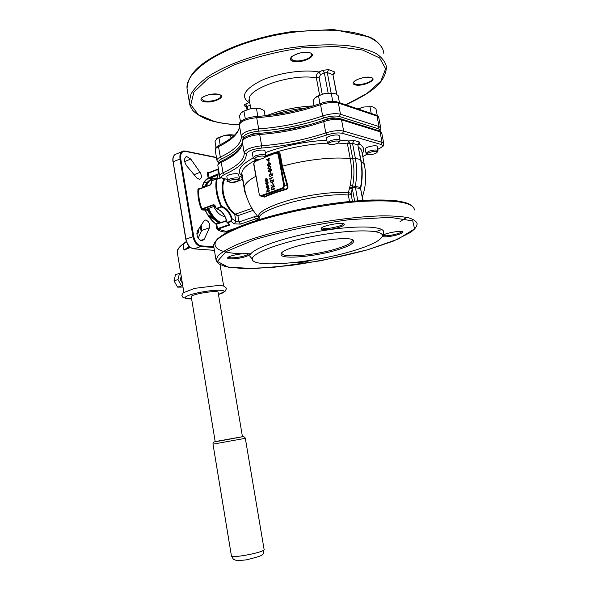 <?xml version="1.0" encoding="UTF-8"?>
<svg xmlns="http://www.w3.org/2000/svg" width="590" height="590" viewBox="0 0 590 590"><rect width="100%" height="100%" fill="white"/><g stroke="black" fill="none" stroke-linecap="round" stroke-linejoin="round"><path stroke-width="0.89" d="M216.176 208.432L214.141 204.966L202.333 209.258L205.254 209.627L214.989 206.094L205.431 209.568M183.003 287.094L177.568 287.131L174.013 280.818L177.988 279.579L179.485 273.399L180.761 273.443M177.568 287.131L181.536 285.921L177.988 279.579M174.013 280.818L175.525 274.652L179.485 273.399M182.819 285.944L181.536 285.921M186.455 241.76L183.003 244.312C179.633 246.531 177.708 249.091 177.236 251.982L177.302 252.409M190.327 247.409L183.977 250.19L189.818 246.974M340.083 140.332L339.265 136.002C339.479 133.48 326.034 136.025 326.484 138.421L326.513 138.569M239.393 178.659L238.685 174.611C238.898 172.472 226.435 174.419 226.833 176.469L226.848 176.58M248.213 200.976L244.717 191.617L242.638 179.375L240.897 176.469L241.612 175.709C236.383 171.019 240.248 165.097 253.213 157.95M265.825 155.45L265.058 151.136C265.271 148.658 251.901 150.848 252.336 153.223L252.358 153.363M377.983 150.693L377.202 146.622C377.401 144.417 364.812 146.94 365.225 149.019L365.247 149.145M323.659 120.353L325.754 119.283C329.84 117.845 333.247 117.476 335.976 118.162M250.013 135.058L251.296 134.431C254.873 133.134 258.184 132.713 261.223 133.185M337.045 249.946C314.522 256.856 279.527 259.762 281.098 254.253C279.94 246.244 355.128 232.851 353.58 241.34C353.307 243.818 347.798 246.686 337.045 249.946M351.758 251.229C312.545 263.059 252.107 268.472 252.299 259.113C251.318 253.221 281.216 241.944 317.634 235.491C354.059 228.964 383.662 229.643 382.386 235.941C380.919 240.514 370.704 245.61 351.758 251.229M232.054 183.011L230.587 182.236M228.854 181.676L227.017 181.55M268.642 158.282L268.716 158.725L269.438 158.445L268.782 159.064L269.099 160.871L266.267 159.743L268.398 158.85L268.325 158.408L268.841 158.673M269.438 158.445L269.637 158.821L268.915 159.094L269.099 160.871M269.232 162.781L268.774 162.877L268.834 161.291L269.232 162.781L268.774 162.877M269.8 163.142L270.648 164.013L269.239 165.908L268.059 166.078M270.316 166.078L271.171 166.948L269.763 168.843L268.59 169.006M270.832 169.013L271.695 169.891L270.286 171.779L269.114 171.941M271.112 173.349L270.655 173.438L270.714 171.852L271.112 173.349L270.655 173.438M270.308 174.493L269.556 175.591L270.021 176.218M270.294 176.181L270.168 176.572L269.099 175.665L269.814 174.168L272.079 175.171L272.079 173.276L272.543 175.872L270.036 174.47L269.416 175.569L270.434 176.211L269.932 176.58M270.338 174.146L272.064 175.105M272.079 173.276L272.543 175.872M272.934 177.325L269.8 179.154L269.674 178.453L272.934 177.325M271.341 180.37L270.604 181.469L271.076 182.096M271.341 182.067L271.223 182.45L270.139 181.543L270.862 180.046L273.126 181.064L273.126 179.161L273.59 181.764L271.076 180.348L270.463 181.447L271.481 182.089L270.987 182.465M271.378 180.024L273.111 180.99M273.126 179.161L273.59 181.764M273 183.94L272.543 184.028L272.602 182.443L273 183.94L272.543 184.028M270.847 185.039L272.587 186.411L273.952 183.756L272.838 186.543L274.35 185.99L274.549 186.359L271.282 187.472L272.41 186.698L270.847 185.039L272.617 186.352M273.952 183.756L273.023 186.477M271.725 188.04L271.99 189.567L272.956 189.22L273.008 187.576L273.273 189.102L274.94 188.579L271.732 190.024L271.725 188.04L272.115 189.515M273.008 187.576L273.399 189.058M266.665 178.438L267.639 179.508L266.732 181.381L266.142 181.425M266.046 182.185L266.024 183.571L266.982 184.478L267.816 182.915L267.336 181.705L268.096 182.819L267.005 184.825L265.743 183.652L266.046 182.185L266.828 184.486M267.336 181.705L268.229 182.848L267.351 184.803L266.776 184.832M267.867 185.319L268.723 186.374L267.808 188.203L266.99 188.158L266.378 187.222L266.621 185.939L267.358 185.349L267.801 187.841L268.457 186.521L267.867 185.319L268.863 186.403L267.941 188.232L267.358 188.269M267.358 185.349L267.919 187.782M269.055 188.483L267.543 189.434L267.218 190.319L267.993 191.049L269.431 190.592L269.63 190.954L266.311 192.075L267.587 191.249L266.931 190.356L267.897 188.903L269.055 188.483L269.254 188.852L267.676 189.464L267.358 190.341L267.934 191.049M276.533 152.825L264.696 157.368M260.714 159.086L256.628 160.915L259.334 159.337M265.146 156.711L277.13 152.368C278.76 152.05 279.815 152.714 280.309 154.366L282.44 166.21L287.839 185.821C288.333 187.583 287.795 188.793 286.239 189.442C277.698 191.831 270.515 194.39 264.689 197.104L262.771 196.618M255.256 161.048L255.765 160.849M349.538 201.5L348.321 195.032L348.417 192.576L350.18 185.481C351.846 176.381 351.876 167.472 350.246 158.754L347.444 143.864L348.734 140.936L354.015 140.472L359.295 141.954C360.335 142.338 360.114 142.913 358.624 143.68L358.322 143.805M338.999 227.386C331.683 229.761 320.481 230.543 321.122 228.595C320.975 225.705 344.575 221.412 344.309 224.384C344.272 225.262 342.502 226.258 338.999 227.386M382.549 235.469C385.44 232.925 403.317 229.916 402.992 232.032C402.918 232.792 401.126 233.706 397.608 234.768C390.16 236.715 385.049 237.283 382.268 236.472M245.27 256.716C238.655 258.885 227.062 259.711 227.688 257.941C227.526 255.448 249.57 251.893 249.29 254.452C249.282 255.109 247.94 255.868 245.27 256.716M310.65 260.308L308.872 260.891C301.947 262.675 296.94 263.236 293.857 262.58M252.055 258.818L249.858 256.215C248.737 250.042 279.461 238.294 317.014 231.649C354.568 224.915 385.034 225.764 383.655 232.379L383.175 233.714M319.566 95.005L316.38 77.91C316.107 75.232 316.963 73.263 318.954 72.002L320.577 74.576L319.116 77.496L322.214 94.098M249.843 103.132L249.039 102.549L249.71 102.365M242.247 175.665L241.612 175.709M216.81 224.045L215.977 223.927M208.064 178.623L209.273 178.099M213.779 178.681L208.196 178.549M200.062 172.324C201.994 176.004 201.817 178.364 199.523 179.39L196.772 177.9L186.624 165.812C183.8 161.181 183.851 158.098 186.801 156.571L190.769 159.042L200.062 172.324L194.081 174.692M204.015 220.911L205.534 219.989C208.808 221.103 210.106 223.698 209.435 227.784L204.251 239.245L202.009 240.912C197.68 239.23 196.182 235.86 197.51 230.801L204.015 220.911M210.623 184.663L211.139 184.021M214.354 204.995L213.698 204.59L201.95 208.875C199.391 202.164 198.299 195.681 198.668 189.419L210.357 184.95M308.437 124.999L276.688 131.482M224.886 178.918C219.62 187.532 225.535 207.562 235.167 213.845L237.903 215.675L234.724 214.428C224.901 208.034 218.831 187.664 224.134 178.785M242.874 179.257L233.345 182.878L231.022 182.251M229.517 225.107L217.799 229.134L216.773 228.736L215.977 224.06L216.766 224.384L217.489 228.64L229.215 224.606L229.517 225.107L229.215 224.171M231.494 218.993C229.333 212.393 225.97 208.418 221.42 207.075L216.648 208.794C221.774 210.416 225.277 214.952 227.157 222.423L230.727 221.184L231.494 218.993L232.202 218.809L235.926 221.42L234.267 223.839L240.432 224.104L238.994 221.988L235.926 221.42L234.724 214.428L235.167 213.845M208.713 172.273L208.314 172.885M201.175 225.225L201.721 230.461L198.152 238.227M228.854 231.531L228.581 230.602M208.506 178.409L211.286 179.522M198.808 189.147L198.469 188.771L197.93 189.353C197.547 195.718 198.66 202.318 201.264 209.14L202.031 209.907L205.327 210.232C208.13 216.198 211.633 220.704 215.844 223.75L215.977 224.06C211.655 220.948 208.078 216.36 205.239 210.313L205.291 209.634L205.202 210.254M201.913 187.967C202.953 183.151 205.032 179.847 208.159 178.047L218.049 173.939M218.433 168.91L208.241 172.914L207.673 172.582L207.378 173.43L208.159 178.047L207.385 179.036M213.735 176.351L214.288 176.528M244.717 191.617L245.13 191.529M360.851 188.63L360.866 187.561C362.614 178.151 362.636 168.895 360.94 159.787L355.342 158.223C357.061 167.464 357.031 176.867 355.261 186.425L360.534 187.487C362.297 178.018 362.319 168.703 360.615 159.543L357.813 144.816L352.525 143.363L349.892 143.591L352.702 158.467C354.369 167.427 354.347 176.58 352.628 185.931L351.183 194.589L352.429 201.219M253.191 210.342L237.903 215.675L238.994 221.988L254.342 216.722L258.022 216.781M259.327 219.436L257.351 218.661L259.283 219.281L257.351 218.661L255.78 218.868L240.432 224.104M221.184 177.841L217.076 179.146C215.733 187.76 217.29 196.854 221.744 206.419C226.471 207.82 229.96 211.95 232.202 218.809L230.978 221.633L227.408 222.873L229.576 224.399M362.798 200.416L360.534 188.453L349.818 187.052M354.656 201.028L352.385 188.977L349.509 188.335M351.249 193.365L348.417 192.576C334.169 191.47 309.499 194.567 289.587 200.062C268.634 206.227 258.184 211.884 258.228 217.024L259.187 218.639L258.228 217.024C250.934 208.536 246.31 198.778 244.356 187.753C244.275 184.36 248.102 180.54 255.831 176.299M382.799 235.299C384.916 236.258 389.658 235.786 397.033 233.891C400.094 232.962 401.738 232.15 401.974 231.457M321.904 227.681C324.227 229.097 329.699 228.669 338.321 226.398C341.433 225.402 343.056 224.502 343.196 223.698L343.196 223.698M228.448 257.137C228.765 258.538 238.832 257.705 244.577 255.824C246.915 255.072 248.147 254.401 248.257 253.803M263.155 196.677L264.224 196.736C270.095 193.992 277.344 191.411 285.958 188.992C287.264 188.468 287.684 187.487 287.219 186.064L281.769 166.269L279.638 154.425L277.831 152.736M263.162 196.677L261.105 196.352L259.062 194.648L261.105 196.352L264.689 197.104M280.309 154.366L278.959 154.27L284.587 185.592L283.141 188.498L286.239 189.442M271.754 154.086L271.695 154.514L274.733 153.511M264.903 157.051L271.695 154.514L271.584 154.964M256.628 160.915L254.902 161.586L253.862 163.74L259.283 194.501L260.913 195.674L282.699 187.878L283.783 185.695L287.839 185.821M274.888 153.437L276.57 152.788M269.49 190.931L266.311 192.075M267.513 187.908L267.137 185.791L266.651 187.104L267.513 187.908M267.159 185.909L266.791 187.126L267.403 187.9M265.721 181.27L265.161 180.348L265.345 179.154L266.289 178.423L267.499 179.485L266.592 181.359L265.721 181.27M265.434 180.252L266.533 181.012L267.226 179.589L266.142 178.814L265.434 180.252L266.208 181.064M266.142 178.814L265.574 180.275M274.8 188.549L274.999 188.918M274.866 188.896L271.732 190.024M274.35 185.99L274.549 186.359M274.409 186.337L271.282 187.472M272.602 182.443L272.868 183.918M272.794 177.295L270.191 178.704M270.058 178.674L270.161 179.264M270.714 171.852L270.98 173.32M271.555 169.861L269.483 171.933L268.28 171.093L269.682 169.16L270.301 168.991L271.695 169.891M270.08 171.41L271.238 169.972L270.552 169.352L269.741 169.5L268.598 170.96L270.08 171.41M268.598 170.96L269.239 171.579M270.751 169.382L269.881 169.529L268.738 170.982M271.031 166.918L268.952 169.006L267.764 168.157L269.158 166.225L269.785 166.055L271.171 166.948M269.564 168.475L270.714 167.029L270.028 166.417L269.224 166.564L268.074 168.025L269.564 168.475M268.074 168.025L268.708 168.644M270.235 166.446L269.357 166.594L268.214 168.054M270.508 163.983L268.421 166.07L267.241 165.23L268.642 163.29L269.276 163.12L270.648 164.013M269.04 165.539L270.191 164.094L269.505 163.482L268.701 163.637L267.558 165.097L269.04 165.539M267.558 165.097L268.185 165.716M269.719 163.519L268.841 163.666L267.698 165.126M268.834 161.291L269.099 162.752M268.664 160.325L268.457 159.189L267.115 159.706L268.664 160.325M268.472 159.263L267.248 159.735L268.656 160.296M213.772 206.552C216.877 212.584 220.594 215.94 224.923 216.619M208.631 208.418C211.832 215.284 215.903 220.004 220.844 222.585M216.486 178.556L212.747 178.962C209.797 180.009 207.658 182.443 206.345 186.27M207.975 208.661C211.205 215.564 215.306 220.269 220.284 222.777M210.438 180.171C208.344 181.454 206.788 183.564 205.763 186.499M207.105 208.971C210.306 215.829 214.377 220.542 219.325 223.108M211.685 179.404C208.513 180.341 206.227 182.826 204.833 186.853M207.577 214.494L217.157 221.84M205.77 211.176L207.798 210.438M207.009 209.007L205.246 209.893M207.046 209.244L206.552 209.177M212.385 218.684L208.226 215.527M219.163 223.035L215.284 223.344M202.193 187.856L205.254 185.71M217.341 223.426L216.029 223.861M191.263 296.807L191.249 296.689C190.629 294.211 218.971 289.712 218.108 292.419L242.46 436.748L219.989 440.944L215.195 441.659L191.249 296.689M189.132 248.043L188.748 247.535L189.685 246.849M282.05 252.756L281.976 253.169C281.142 258.354 314.699 255.507 336.278 248.862C346.441 245.779 351.78 243.036 352.304 240.639L352.001 239.828M217.562 137.994L224.539 135.405C228.367 134.675 231.553 134.579 234.097 135.125L224.539 135.405L216.788 138.65L215.003 141.563L216.021 147.485M218.89 137.47L220.151 144.793M230.498 135.103L231.029 138.171M228.286 181.27L227.548 180.629L229.68 179.036C234.783 177.568 238.028 177.479 239.407 178.763L239.053 179.39M230.55 180.201L228.839 181.646C229.304 183.084 238.161 181.691 238.5 180.127C237.718 178.925 235.071 178.947 230.55 180.201M265.094 115.78L264.187 110.728L262.476 109.666L260.183 108.685L250.035 108.848L243.95 111.082L241.244 112.83L239.459 115.81L240.514 121.835M243.95 111.082L245.315 118.863M256.466 108.508L257.867 116.407M339.449 102.66L338.107 95.551L335.976 94.09L334.501 93.404L331.204 93.132L324.677 93.486L318.519 95.742L314.876 98.028L313.054 100.698L313.976 105.676M318.519 95.742L319.994 103.663M331.204 93.132L332.708 101.148L333.136 101.296M332.03 101.288L332.708 101.148M377.29 115.647L375.963 108.803L372.792 106.864L369.923 106.687L371.221 113.42M369.923 106.687L363.801 107.011L358.211 109.017M259.917 108.612C257.277 108.007 253.98 108.081 250.035 108.848L242.527 111.68M333.66 93.168L324.677 93.486L316.299 96.723M372.135 106.679L363.801 107.011L357.806 108.877M254.039 158.474L253.125 157.678L255.551 155.79C260.994 154.174 264.423 154.108 265.847 155.59L265.404 156.372M256.458 157.065L254.511 158.791C255.072 160.428 264.468 158.887 264.866 157.095C264.114 155.686 261.311 155.679 256.458 157.065M328.261 143.687L327.317 142.891L330.194 140.752C335.548 139.137 338.852 139.048 340.106 140.479L339.67 141.276M331.042 142.043C329.286 142.743 328.519 143.392 328.726 143.982C329.294 145.634 338.726 143.849 339.132 142.02C338.505 140.649 335.813 140.663 331.042 142.043M366.796 153.85L366.021 153.208L368.934 151.195C373.883 149.742 376.914 149.609 378.013 150.811L377.659 151.46M369.694 152.397C367.946 153.061 367.164 153.658 367.341 154.197C367.828 155.642 376.759 153.857 377.106 152.25C376.553 151.099 374.082 151.143 369.694 152.397M251.959 208.373L235.646 214.082L235.358 214.679M182.347 283.104L180.341 279.653L181.226 276.282M214.399 205.025L213.698 204.59M186.374 241.524L183.077 243.906L183.977 250.19L189.191 246.362M358.388 143.68L358.624 143.68C363.794 146.305 364.996 149.654 362.245 153.725M362.784 156.534L367.201 154.108M377.711 149.277L378.043 149.145C382.674 147.072 383.648 145.501 380.97 144.432L342.51 133.355C338.409 132.492 333.21 133.016 326.912 134.94C305.841 141.895 284.041 146.268 261.51 148.053C252.328 149.196 247.225 151.217 246.207 154.115C246.554 160.967 239.304 167.767 224.48 174.507C220.645 176.462 220.527 177.856 224.141 178.689L227.312 179.242M239.127 177.14L240.897 176.469M265.323 152.626C284.66 145.619 305.155 141.46 326.808 140.147M340.039 140.096L348.734 140.936L349.892 143.591L347.444 143.864L337.981 143.038M198.542 232.519L198.395 229.451M198.38 232.932L196.809 234.097M201.183 231.627L200.327 226.516M196.794 233.81L198.343 232.667M283.783 185.695L278.156 154.366L276.481 153.23L274.697 153.924M361.301 161.874C363.462 163.15 364.576 164.632 364.65 166.328C366.515 176.675 365.763 186.823 362.4 196.787M281.769 166.269L282.44 166.21C305.745 159.602 334.53 156.52 350.246 158.754L355.342 158.223L352.525 143.363L354.015 140.472M329.161 143.038C306.962 144.078 285.862 148.274 265.847 155.62M256.893 159.492C246.775 164.595 241.767 169.242 241.856 173.43L242.055 174.559M244.555 188.866L241.856 173.43L241.509 173.873L242.195 175.363M255.758 160.657L258.206 159.455M364.428 165.163L361.928 152.043C361.84 150.258 360.719 148.68 358.572 147.316M367.762 249.74L397.903 239.179L414.586 228.891L412.735 220.903L390.005 217.341L349.383 219.65C315.79 224.318 284.476 230.889 255.455 239.356L226.118 251.554L217.341 261.414L228.286 267.255L254.526 268.538L290.361 265.537C317.14 261.628 342.938 256.37 367.762 249.74M250.839 253.766C206.987 254.932 198.823 239.909 252.395 221.825C278.731 212.872 316.601 204.863 348.579 201.61C381.855 198.616 402.564 199.781 410.714 205.106M406.834 217.386L400.064 221.545M381.693 229.569L375.705 231.7M319.116 77.496L316.38 77.91C292.433 72.99 246.296 88.64 249.297 100.012L249.467 100.993M250.204 105.153L247.321 106.407L245.661 104.024L249.039 102.549C240.196 96.531 244.312 89.186 261.377 80.498C278.074 72.902 303.916 69.118 318.954 72.002L322.745 70.343L324.367 72.931L320.577 74.576M351.183 194.589L348.321 195.032C319.286 192.178 255.942 209.391 259.187 218.639L259.32 219.421M217.99 169.455L208.093 173.342L209.273 178.084L217.946 174.721L208.093 178.6C205.158 180.26 203.159 183.35 202.112 187.893M228.419 231.656C225.004 232.541 221.324 231.9 217.386 229.724L217.799 229.134L226.184 231.413L230.388 230.417M216.773 228.736L217.386 229.724M198.469 188.771L199.42 188.918M207.673 172.582L210.637 171.97M216.508 157.692L185.371 151.387C181.809 151.158 180.267 153.621 180.761 158.769L193.749 236.605C195.01 241.974 197.495 245.056 201.205 245.868L213.764 246.827M214.915 205.372L216.309 208.477L221.08 206.758C216.545 197.023 214.967 187.775 216.338 179.013L211.604 180.842L211.22 183.66M379.259 130.766C379.776 129.829 379.333 129.129 377.925 128.657L339.331 116.503C335.223 115.537 330.031 116.038 323.763 118.007C302.766 125.146 281.017 129.535 258.516 131.179C249.349 132.293 244.267 134.373 243.287 137.433L241.362 136.371L239.415 125.759C239.311 132.942 232.342 139.911 218.521 146.659L220.321 157.095C234.186 150.494 241.199 143.731 241.354 136.806L241.266 135.929C242.593 132.455 248.397 130.102 258.685 128.878C280.759 127.285 302.08 122.978 322.656 115.95L320.562 104.681C300.037 111.834 278.745 116.156 256.694 117.653L258.685 128.878L258.516 131.179M242.291 142.891C239.4 148.429 232.563 153.732 221.781 158.813C218.986 160.2 218.182 161.409 219.362 162.442M218.248 263.391L215.992 259.77L218.315 255.389C222.083 252.078 228.234 248.501 236.76 244.651C255.647 236.841 285.398 228.691 316.948 222.939C341.086 218.838 362.511 216.471 381.221 215.852C392.439 215.807 401.436 216.412 408.221 217.688C413.612 219.288 416.599 221.375 417.182 223.935L416.533 226.199L414.682 228.92L410.684 232.342L393.449 241.067L367.784 249.747L320.665 260.773L272.72 267.447L243.021 268.59L225.741 266.746L218.728 263.811L217.142 262.041L215.992 259.77L213.845 247.085M414.453 209.974C413.597 202.355 395.536 199.531 360.269 201.485C326.1 203.941 281.673 212.761 251.856 222.909C226.59 231.804 213.845 239.415 213.624 245.75L214.561 242.615L217.452 238.965C220.719 236.03 226.877 232.408 235.926 228.094L252.35 221.825C273.767 214.856 297.869 209.148 324.655 204.701C341.802 202.237 357.606 200.666 372.054 199.981L390.027 200.194C399.673 200.637 408.582 203.417 409.04 203.963L411.997 205.903M341.536 119.851L343.653 131.105L382.069 142.338L380.041 131.806L341.536 119.851C336.838 118.767 330.894 119.35 323.711 121.592C303.105 128.561 281.762 132.861 259.681 134.498L261.687 145.774C283.783 144.041 305.155 139.749 325.813 132.905L323.711 121.592L324.058 120.22C330.452 118.221 335.821 117.698 340.172 118.649L341.536 119.851M338.365 103.036L340.474 114.239L379.023 126.555L376.995 116.075L338.365 103.036C333.66 101.841 327.723 102.395 320.562 104.681L320.894 103.346C327.28 101.288 332.671 100.794 337.052 101.849L338.365 103.036M242.225 141.401L242.32 142.345C242.143 149.145 235.108 155.804 221.22 162.324L223.02 172.804C236.959 166.432 244.039 159.978 244.267 153.437L242.232 141.482C241.812 137.123 250.086 134.306 258.988 133.347L259.681 134.498C249.393 135.737 243.574 138.067 242.232 141.482L244.186 152.611C245.551 149.314 251.384 147.035 261.687 145.774L261.51 148.053M217.017 160.576L216.943 160.237C216.936 159.234 218.064 158.186 220.321 157.095L221.781 158.813M239.311 124.785L239.319 124.844C238.53 120.854 246.871 117.314 256.016 116.532L256.694 117.653C246.414 118.856 240.624 121.252 239.319 124.844L241.354 136.806L239.415 125.759L239.002 128.635C239.039 129.417 237.866 131.268 235.484 134.188C231.708 138.016 226.272 141.711 219.192 145.265L218.521 146.659C216.272 147.78 215.158 148.857 215.173 149.89L215.217 150.148M219.687 176.122L219.613 175.805C219.613 174.861 220.749 173.858 223.02 172.804L224.48 174.507M246.207 154.115L244.186 152.611L244.267 153.437L242.32 142.345L242.092 144.344C241.517 145.767 242.151 145.435 239.26 149.255C235.476 153.26 229.694 157.139 221.906 160.908L221.22 162.324C218.956 163.408 217.828 164.44 217.835 165.414L217.872 165.665M326.912 134.94L325.813 132.905C333.018 130.692 338.97 130.095 343.653 131.105L342.51 133.355M323.763 118.007L322.656 115.95C329.84 113.686 335.776 113.118 340.474 114.239L339.331 116.503M380.97 144.432L382.069 142.338L383.817 143.783C382.541 146.054 386.413 144.543 378.183 149.152L378.043 149.145M383.766 143.51L381.796 133.325L378.728 130.678L340.991 118.907M377.925 128.657L379.023 126.555L380.786 128.104C380.683 129.66 380.277 130.611 379.569 130.965L381.7 132.934M380.727 127.816L378.773 117.69L375.742 114.954L337.849 102.122M234.267 223.839L230.727 221.184M258.995 219.657L255.78 218.868L254.342 216.722M226.604 220.97L217.15 223.979M197.93 189.353L210.431 184.736M216.442 178.829L211.803 180.614L216.412 178.851M218.529 169.463L218.108 169.625C218.632 173.659 218.02 176.749 216.272 178.888M216.862 178.814L220.631 177.45M213.919 247.498L200.895 246.509L193.874 248.855L214.399 250.322M180.761 158.769L173.136 161.712L185.968 239.127L192.996 236.708L180.016 158.865C179.478 154.256 180.665 151.63 183.593 150.974L185.371 151.387M185.931 239.289L185.968 239.127C187.296 244.776 189.928 248.021 193.874 248.855L193.623 248.825M201.205 245.868L200.895 246.509C196.971 245.661 194.339 242.394 192.996 236.708L193.749 236.605M181.727 151.755L176.734 153.857C173.807 154.514 172.605 157.132 173.136 161.712L172.973 161.852C172.479 158.4 173.172 155.952 175.06 154.492M173.113 161.94L185.791 239.23C187.082 244.843 189.759 248.051 193.837 248.862L214.399 250.337M229.392 224.406L226.973 222.533C225.019 214.989 221.552 210.416 216.567 208.808L216.198 208.513M202.031 209.907L202.333 209.258L201.264 209.14M211.803 180.614L211.53 181.248M207.378 173.43L208.241 172.914M230.144 230.779L226.184 231.413L235.779 228.16M223.05 178.431L224.141 178.689M378.47 149.034L377.725 149.336M233.345 182.878L233.271 182.111M350.18 185.481L355.261 186.425L357.783 200.77M336.676 94.518L332.952 74.724L327.288 72.563L331.101 92.866M306.549 107.896C294.985 109.047 283.871 111.348 273.192 114.807M383.839 53.491C383.308 47.237 378.662 41.964 369.908 37.664C348.395 27.081 298.975 27.546 255.935 39.987C212.82 52.355 185.4 73.374 187.03 88.552L187.45 91.022M190.784 107.122L189.309 102.011L190.968 94.076C194.25 88.412 199.877 82.63 207.857 76.73C225.638 65.011 254.268 54.45 285.088 48.712C308.725 44.877 329.921 43.889 348.69 45.747C360.003 47.48 369.2 50.098 376.287 53.609C382.018 57.525 385.41 61.95 386.457 66.899C385.506 84.156 368.721 93.869 345.865 104.836M203.55 101.524C194.73 99.194 210.512 91.915 219.082 94.459C227.563 96.944 211.965 103.928 203.55 101.524M354.686 84.702C347.879 82.253 365.158 74.989 371.648 77.651C378.101 80.247 361.11 87.232 354.686 84.702M292.47 61.109C284.107 58.093 302.397 49.663 310.429 52.945C318.364 56.146 300.369 64.207 292.47 61.109M345.784 104.806L366.884 93.508L380.867 81.125L385.624 68.794L379.636 57.923L362.467 50.01L335.386 46.411L301.571 47.938C277.079 51.581 254.268 57.363 233.146 65.291L208.263 78.463L193.881 92.158L190.813 104.659L198.306 114.689L214.568 121.488C221.803 123.295 230.056 124.402 239.319 124.807M328.121 92.969L324.367 72.931L327.288 72.563L328.586 69.605L322.745 70.343M328.586 69.605L334.486 71.892L332.952 74.724L336.89 94.658M333.232 74.178C334.973 73.285 335.393 72.526 334.486 71.892M246.406 106.679L244.791 106.097C243.685 105.544 243.972 104.85 245.661 104.024M246.554 107.159L247.321 106.407L247.844 109.379M360.933 159.743L357.813 144.816L359.295 141.954M360.866 187.561L360.534 188.453L363.079 200.401M246.03 106.163L244.791 106.097M220.837 95.624L220.926 95.927C220.173 96.443 224.156 93.692 210.306 94.378C198.446 97.652 202.289 98.899 201.426 98.773L203.867 100.816C208.174 101.701 212.725 101.192 217.518 99.304C219.79 98.25 220.918 97.158 220.911 96.03L220.741 95.484M372.349 78.308L372.445 78.595C371.331 78.795 375.624 77.474 365.763 77.238C353.779 79.377 353.292 82.711 353.639 82.519L355.033 84.016C358.477 84.953 362.754 84.473 367.865 82.593C370.867 81.302 372.393 80.004 372.423 78.699L372.261 78.197M311.594 54.014L311.697 54.435C310.871 54.877 314.994 51.433 299.764 52.982C286.895 57.798 292.345 57.754 290.87 58.292L292.832 60.342C296.984 61.5 301.785 60.999 307.235 58.83C310.2 57.444 311.69 56.006 311.69 54.523L311.461 53.808M209.435 227.784L201.721 230.461M204.251 239.245L200.46 240.521M190.769 159.042L184.641 161.557M282.699 187.878L283.141 188.498L261.355 196.286L260.913 195.674M254.902 161.586L256.687 160.517M276.481 153.23L277.123 152.648L278.959 154.27L278.156 154.366M259.283 194.501L253.648 163.902L254.991 161.151M204.192 186.211L202.363 186.868M216.397 223.964L218.035 223.33M200.917 225.623L201.721 230.447M206.972 182.694L204.206 182.45M218.455 294.462C231.022 290.759 221.98 288.68 204.206 291.622C186.396 294.484 178.394 299.373 191.603 298.857C185.968 298.26 183.07 297.744 182.915 297.308L181.809 295.221L183.261 292.839L194.545 288.37L220.004 285.243L224.112 286.202L226.575 288.326L225.115 291.298L218.455 294.462M231.376 555.61L231.398 555.75C231.627 558.767 266.179 551.96 264.084 549.327L245.322 438.341C244.813 436.983 243.869 436.482 242.475 436.807M264.106 549.452C262.344 554.998 267.373 554.607 246.524 559.822C239.695 560.662 235.698 560.625 234.518 559.711C233.802 559.932 232.762 558.612 231.398 555.75L212.997 444.152L245.322 438.326M215.188 441.593L242.453 436.696M221.42 207.075L221.744 206.419L221.08 206.758L221.42 207.075M216.582 178.785L217.076 179.146L216.582 178.785M177.236 251.989L183.874 292.382M220.026 264.674L223.64 285.958M250.831 108.693L249.297 100.012L248.619 99.99L249.563 101.546M259.342 219.546L259.187 218.639M217.872 175.142L209.789 178.276M382.386 235.941L383.655 232.379M252.299 259.113L249.858 256.215M219.104 162.67C218.204 162.508 217.489 161.697 216.943 160.237L215.173 149.89C215.763 147.168 214.907 148.208 218.809 145.45M227.327 179.345L223.905 178.748C220.461 177.664 219.03 176.675 219.613 175.805L217.835 165.414C218.359 163.806 216.995 163.769 221.516 161.092M185.002 151.018L183.593 150.974M216.456 157.405L185.164 151.055M198.889 189.125L210.468 184.7M210.571 184.655L211.707 180.651M226.501 220.616L216.98 223.927M216.884 223.957L215.925 223.809M367.282 154.16L362.798 156.638M259.172 133.34C281.474 131.681 303.024 127.337 323.836 120.294M256.2 116.518C278.465 114.998 299.963 110.632 320.687 103.42M376.553 115.249C377.489 115.537 378.19 116.215 378.669 117.277M382.047 47.768C378.5 42.465 374.207 38.852 369.178 36.934L333.402 29.5L289.838 31.904L276.555 34.22C258.568 37.967 242.284 43.026 227.696 49.39C203.27 61.213 188.077 71.825 187.03 88.552L189.309 102.011C189.287 103.855 190.179 106.23 191.993 109.135C192.067 110.507 200.947 118.634 214.332 121.54C221.656 123.362 229.982 124.468 239.319 124.866M332.915 74.141L333.763 73.514L333.18 74.974M313.135 105.934C296.726 106.76 281.238 109.983 266.68 115.611M246.126 106.266L245.388 105.927L246.546 107.107L246.989 109.637M358.137 145.037C358.543 143.318 358.838 142.714 359.015 143.2L358.359 143.687M321.609 227.917L321.122 228.595M343.21 223.647L344.309 224.384M402.181 231.501L402.992 232.032M228.094 257.395L227.688 257.941M248.427 253.847L249.29 254.452M205.534 219.989L204.553 220.335M186.801 156.571L185.666 157.043M257.749 160.06L256.827 160.436M256.724 160.48L255.101 161.107M274.785 153.481L274.151 153.717M276.673 152.744L277.123 152.648M215.962 223.831L217.076 223.44M207.156 182.458L204.435 182.089M177.236 251.982C177.45 252.527 175.695 249.6 183.011 243.958M198.388 232.578L196.794 233.751M186.359 241.48L183.077 243.906M198.446 232.526L198.247 229.68M215.048 441.726C213.609 441.903 212.924 442.714 212.997 444.152M352.304 240.639L352.164 239.901M281.991 252.999L281.098 254.253M352.296 240.477L353.58 241.34M227.548 180.629L226.833 176.469M238.5 180.127L239.378 178.962M228.839 181.646L227.6 180.805M253.125 157.678L252.336 153.223M327.317 142.891L326.484 138.421M366.021 153.208L365.225 149.019M264.866 157.095L265.81 155.834M254.511 158.791L253.184 157.906M339.132 142.02L340.069 140.722M328.726 143.982L327.384 143.119M377.106 152.25L377.976 151.018M367.341 154.197L366.073 153.393M218.101 169.315L217.931 169.773C218.44 173.777 217.865 176.823 216.206 178.918M217.592 178.807L216.825 178.792"/></g></svg>
